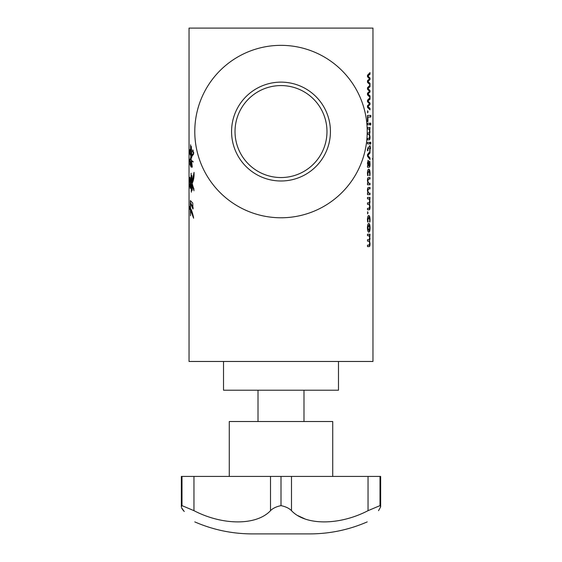 <?xml version="1.0" encoding="UTF-8"?>
<svg xmlns="http://www.w3.org/2000/svg" width="562" height="562" viewBox="0 0 562 562"><rect width="100%" height="100%" fill="white"/><g stroke="black" fill="none" stroke-linecap="round" stroke-linejoin="round"><path stroke-width="0.84" d="M194.782 521.901C213.117 529.854 232.275 533.858 252.261 533.9L309.739 533.9C329.725 533.858 348.883 529.854 367.218 521.901M305.243 519.056L297.712 515.551M378.535 510.661C363.656 525.639 363.656 525.639 378.535 510.661L380.657 506.861L380.01 505.624L368.047 510.661L368.047 476.421L380.657 476.421L380.657 506.861M291.488 510.661C289.198 508.315 285.707 506.636 281 505.624C276.307 506.636 272.809 508.315 270.512 510.661L270.512 476.421L291.488 476.421L291.488 510.661C305.349 525.603 339.195 525.667 368.047 510.661M229.268 476.421L229.268 421.521L332.732 421.521L332.732 476.421M193.953 510.661L181.99 505.624L181.343 506.861L181.343 476.421L193.953 476.421L193.953 510.661C222.657 525.603 256.574 525.667 270.512 510.661M270.512 476.421L193.953 476.421M368.047 476.421L291.488 476.421M181.477 507.641L184.245 511.504M183.465 510.661C198.344 525.639 198.344 525.639 183.465 510.661L181.842 508.491M380.01 476.421L380.01 505.624M281 476.421L281 505.624M181.99 476.421L181.99 505.624M189.773 178.077L189.893 182.123L189.422 180.704L189.535 177.43M189.696 180.557L189.703 179.65M189.626 186.647L189.731 184.231L189.57 186.844M303.993 421.521L303.993 390.204M258.007 421.521L258.007 390.204M338.479 361.471L338.479 390.204L223.521 390.204L223.521 361.471M326.979 131.557A45.979 45.979 0 0 0 281 85.579A45.979 45.979 0 0 0 235.021 131.557A45.979 45.979 0 0 0 281 177.543A45.979 45.979 0 0 0 326.979 131.557M330.428 131.557A49.428 49.428 0 0 0 281 82.129A49.428 49.428 0 0 0 231.572 131.557A49.428 49.428 0 0 0 281 180.992A49.428 49.428 0 0 0 330.428 131.557M194.782 131.557A86.218 86.218 0 0 0 281 217.775A86.218 86.218 0 0 0 367.218 131.557A86.218 86.218 0 0 0 281 45.346A86.218 86.218 0 0 0 194.782 131.557M370.007 84.82L367.478 82.312L367.478 80.696L369.543 78.813L367.478 76.72L367.478 75.252L370.007 72.596L370.007 74.219L367.962 75.982L370.007 78.048L370.007 79.516L367.962 81.497L370.007 83.345L370.007 84.82M370.007 97.331L367.478 94.823L367.478 93.208L369.543 91.325L367.478 89.232L367.478 87.763L370.007 85.108L370.007 86.731L367.962 88.494L370.007 90.559L370.007 92.028L367.962 94.009L370.007 95.856L370.007 97.331M370.007 109.843L367.478 107.335L367.478 105.719L369.543 103.837L367.478 101.743L367.478 100.275L370.007 97.619L370.007 99.242L367.962 101.005L370.007 103.071L370.007 104.539L367.962 106.52L370.007 108.368L370.007 109.843M367.745 110.869L367.745 112.786L367.745 110.869M370.042 131.705L369.564 134.163L370.042 137.023C370.007 139.018 369.698 139.966 369.115 139.868L367.478 139.868L367.478 138.4L368.995 138.4L369.698 136.496L368.981 134.423L367.478 134.423L367.478 132.948L369.037 132.948L369.698 131.03L368.981 128.979L367.478 128.979L367.478 127.504L370.007 127.504L369.564 134.163M370.716 123.085L370.716 125.003L370.716 123.085M367.478 123.233L370.007 123.233L370.007 124.708L367.478 124.708L367.478 123.233L369.726 123.233L369.726 124.708L367.478 124.708M370.829 115.435L370.829 117.051L367.92 117.051L367.92 121.617L367.478 121.617L367.478 115.435L370.829 115.435M367.478 142.369L370.007 142.369L370.007 143.844L367.478 143.844L367.478 142.369L369.726 142.369L369.726 143.844L367.478 143.844M370.716 142.221L370.716 144.139L370.716 142.221M368.356 148.551L367.597 149.836L368.082 148.551L369.663 148.551L370.007 150.764L370.007 148.551L370.604 148.551L370.007 145.607L370.007 147.082M367.871 149.836L367.977 150.764L367.541 150.764L367.422 149.408L368.251 147.082L369.663 147.082L369.663 145.607M370.007 159.594L367.478 156.208L367.478 154.585L370.007 151.354L370.007 152.969L367.92 155.463L370.007 157.971L370.007 159.594M369.817 161.21L370.042 164.153C370.035 166.219 369.754 167.244 369.178 167.244L367.478 167.244L367.478 165.776L367.962 165.734L367.422 163.078L368.236 160.332L369.164 165.776L369.698 164.034L369.424 161.21L369.817 161.21M369.698 173.665L368.812 170.778L367.871 173.581L368.11 175.639L367.674 175.639L367.422 173.272C367.506 170.672 367.962 169.303 368.777 169.162C369.592 169.295 370.014 170.785 370.042 173.63L369.929 175.639L369.543 175.639L369.698 173.665M367.871 181.048L368.665 183.289L370.007 183.289L370.007 184.765L367.478 184.765L367.478 183.289L367.962 183.261L367.422 180.606C367.499 178.491 367.885 177.473 368.588 177.55L370.007 177.55L370.007 179.025L368.672 179.025L367.597 181.048L368.665 183.289M367.871 190.911L368.665 193.152L370.007 193.152L370.007 194.628L367.478 194.628L367.478 193.152L367.962 193.124L367.422 190.469C367.499 188.347 367.885 187.329 368.588 187.413L370.007 187.413L370.007 188.888L368.672 188.888L367.597 190.911L368.665 193.152M370.042 201.625L369.564 204.076L370.042 206.942C370.007 208.938 369.698 209.886 369.115 209.788L367.478 209.788L367.478 208.312L368.995 208.312L369.698 206.416L368.981 204.343L367.478 204.343L367.478 202.868L369.037 202.868L369.698 200.943L368.981 198.892L367.478 198.892L367.478 197.424L370.007 197.424L369.564 204.076M367.745 211.846L367.745 213.764L367.745 211.846M369.698 220.03L368.812 217.15L367.871 219.946L368.11 222.004L367.674 222.004L367.422 219.644C367.506 217.037 367.962 215.668 368.777 215.527C369.592 215.66 370.014 217.15 370.042 219.995L369.929 222.004L369.543 222.004L369.698 220.03M368.805 223.479C369.62 223.613 370.028 225.109 370.042 227.961C370.021 230.68 369.627 232.085 368.848 232.162C367.984 232.015 367.506 230.553 367.422 227.772C367.499 225.06 367.962 223.627 368.805 223.479M370.042 238.421L369.564 240.88L370.042 243.746C370.007 245.735 369.698 246.683 369.115 246.585L367.478 246.585L367.478 245.116L368.995 245.116L369.698 243.213L368.981 241.14L367.478 241.14L367.478 239.672L369.037 239.672L369.698 237.747L368.981 235.696L367.478 235.696L367.478 234.221L370.007 234.221L369.564 240.88M192.028 156.194C193.209 155.843 192.457 151.923 191.979 155.786L191.705 155.786C192.162 151.944 192.949 155.815 191.754 156.194C191.614 158.498 191.523 158.47 191.473 156.095L191.284 151.656L190.785 152.358L190.855 157.929L190.616 152.864L190.23 152.864C190.195 155.484 190.125 155.484 190.026 152.864L189.401 153.468C189.415 151.164 189.605 150.532 189.97 151.557C189.942 148.719 190.019 148.719 190.181 151.557L190.574 151.656L190.574 144.771L190.764 151.557L191.284 146.345L191.487 150.342L193.026 150.117L193.398 154.726L193.37 152.161L191.537 151.557L191.705 155.786C192.162 151.944 192.949 155.815 191.754 156.194L191.558 158.245M190.785 152.358L190.855 157.929L190.897 152.864M190.23 152.864C190.195 155.484 190.125 155.484 190.026 152.864L190.314 152.864M189.415 153.686L189.689 153.468C189.703 151.164 189.893 150.525 190.258 151.557L189.97 151.557C189.942 148.719 190.019 148.719 190.181 151.557M189.52 151.08L189.97 151.557M190.855 151.557L190.574 144.771L190.764 151.557L191.502 150.342L193.159 150.124M190.968 150.237L191.284 146.345L191.22 150.342M192.387 151.487L191.537 151.557M193.974 189.162L192.38 184.729L191.333 184.526L191.27 192.007L191.115 183.619L190.729 183.619L190.595 187.048L190.265 183.922L190.139 187.553L189.956 179.468C189.97 173.791 190.286 182.214 190.23 182.615L190.532 178.639L190.687 182.411L191.094 182.411L191.129 173.18L191.284 183.015L191.804 182.917L191.677 177.669C191.804 175.147 191.902 175.196 191.972 177.824L192.028 182.812L194.038 172.365C194.234 176.861 193.616 180.514 192.183 183.317L194.009 190.743L192.106 184.729C192.239 186.373 192.316 191.733 191.923 189.872L191.825 184.427L191.333 184.526L191.298 192.218M190.623 187.525L190.876 187.048M190.174 188.446L190.42 187.553M190.054 177.241L190.23 182.615L190.532 178.639L190.687 182.411M191.375 182.411L191.129 173.18L191.284 183.015L192.078 182.812M191.979 178.428L191.874 175.492M194.059 173.384L192.028 182.812L194.038 172.365C194.234 176.861 193.616 180.514 192.183 183.317M191.986 190.75L192.204 189.872M191.544 161.336L190.63 161.336L191.143 167.223L189.977 164.329L190.104 162.439L190.539 164.055L190.399 161.238L189.52 161.8L189.605 159.446L190.349 160.128C190.307 157.325 190.385 157.325 190.574 160.128L191.157 160.226C191.003 158.617 191.066 158.617 191.354 160.226L193.202 161.891L191.516 161.336L192.162 167.258L191.263 161.336L192.162 167.258L191.516 161.336L193.342 161.863M191.438 160.226L191.157 160.226C191.003 158.617 191.066 158.617 191.354 160.226M190.63 160.128L190.349 160.128C190.307 157.325 190.385 157.325 190.574 160.128M193.623 218.232L190.595 210.139L190.497 215.801L190.363 209.738L189.745 208.938L189.527 209.275L189.675 206.486L190.314 208.024L190.363 200.557L192.766 203.086L192.921 209.022L190.588 203.065L190.525 208.326C191.586 210.026 192.59 213.068 193.539 217.445C193.546 218.73 192.562 214.227 192.141 213.637L190.595 210.139L190.497 215.801L190.644 209.738L189.745 208.938M372.964 361.471L189.036 361.471L189.036 28.1L372.964 28.1L372.964 361.471M372.929 173.321L372.964 149.33M372.964 170.602L372.964 149.871M372.297 158.884L372.866 158.884M369.726 72.934L369.726 74.219L367.696 75.982L369.726 78.048L369.726 79.516L367.696 81.497L369.726 83.345L369.726 84.497M369.726 85.445L369.726 86.731L367.696 88.494L369.726 90.559L369.726 92.028L367.696 94.009L369.726 95.856L369.726 97.008M369.726 97.957L369.726 99.242L367.696 101.005L369.726 103.071L369.726 104.539L367.696 106.52L369.726 108.368L369.726 109.527M368.061 111.824L367.478 112.786M367.478 110.869L367.787 111.824M369.29 134.163L370.042 137.023M369.339 129.007L369.761 131.705M367.478 127.504L369.726 127.504L369.726 128.979M367.478 128.979L368.707 128.979M367.478 132.948L368.763 132.948M367.478 134.423L368.707 134.423M367.478 138.4L368.721 138.4M367.478 139.868L368.841 139.868C369.417 139.966 369.726 139.018 369.761 137.023M370.92 124.033L370.435 125.003M370.435 123.085L370.639 124.033M367.478 121.617L367.92 117.051M367.478 115.435L370.548 115.435L370.548 117.051M370.92 143.169L370.435 144.139M370.435 142.221L370.639 143.169M369.663 150.764L370.007 148.551M370.21 147.082L370.323 148.551M368.251 147.082L369.382 147.082M367.541 150.764L367.597 149.836M369.726 151.761L369.726 152.969L367.646 155.463L369.726 157.971L369.726 159.165M370.042 164.153L369.761 164.153C369.761 166.219 369.473 167.244 368.904 167.244L367.478 167.244M367.962 160.332L369.164 165.776M369.424 161.21L369.761 164.153M368.286 161.947L367.597 163.514L368.328 165.776L368.834 165.776L368.286 161.947L367.871 163.514L368.602 165.776M368.812 170.778L367.871 173.581M369.543 175.639L370.042 173.63M368.503 169.162C369.318 169.295 369.74 170.785 369.761 173.63M367.674 175.639L367.597 173.581M368.398 179.025L367.597 181.048M368.588 177.55L369.726 177.55L369.726 179.025M367.478 184.765L369.726 184.765L369.726 183.289M368.398 188.888L367.597 190.911M368.588 187.413L369.726 187.413L369.726 188.888M367.478 194.628L369.726 194.628L369.726 193.152M369.29 204.076L370.042 206.942M369.339 198.927L369.761 201.625M367.478 197.424L369.726 197.424L369.726 198.892M367.478 198.892L368.707 198.892M367.478 202.868L368.763 202.868M367.478 204.343L368.707 204.343M367.478 208.312L368.721 208.312M367.478 209.788L368.841 209.788C369.417 209.886 369.726 208.938 369.761 206.942M368.061 212.801L367.478 213.764M367.478 211.846L367.787 212.801M368.812 217.15L367.871 219.946M369.543 222.004L370.042 219.995M368.503 215.527C369.318 215.66 369.74 217.15 369.761 219.995M367.674 222.004L367.597 219.946M370.042 227.961L369.761 227.961C369.747 230.68 369.346 232.078 368.574 232.162M368.532 223.479C369.339 223.613 369.754 225.102 369.761 227.961M368.82 225.095L367.597 227.863L368.834 230.539L369.698 227.863L368.82 225.095L367.871 227.863L368.834 230.539M369.29 240.88L370.042 243.746M369.339 235.724L369.761 238.421M367.478 234.221L369.726 234.221L369.726 235.696M367.478 235.696L368.707 235.696M367.478 239.672L368.763 239.672M367.478 241.14L368.707 241.14M367.478 245.116L368.721 245.116M367.478 246.585L368.841 246.585C369.417 246.683 369.726 245.735 369.761 243.746M191.41 148.452L191.396 147.834M193.679 153.665L193.644 152.161L191.818 151.557M191.754 156.187L191.74 155.786M192.106 184.427L191.614 184.526L192.106 184.427M192.204 189.626L192.148 185.959M191.958 177.669L191.965 176.489M192.078 182.917L191.284 183.015M191.199 175.758L191.185 174.494M190.363 183.732L190.342 182.615M191.41 184.28L191.115 183.619M191.544 190.469L191.537 189.851M189.794 161.273L189.83 159.861M190.94 165.671L189.977 164.329M190.237 164.287L190.279 163.184M192.267 166.865L191.761 162.692M193.384 216.532L190.595 210.139M190.658 210.139L190.644 209.738M189.787 208.938L189.865 207.153M190.392 203.289L190.525 201.063M193.265 208.13L190.757 203.107"/></g></svg>
